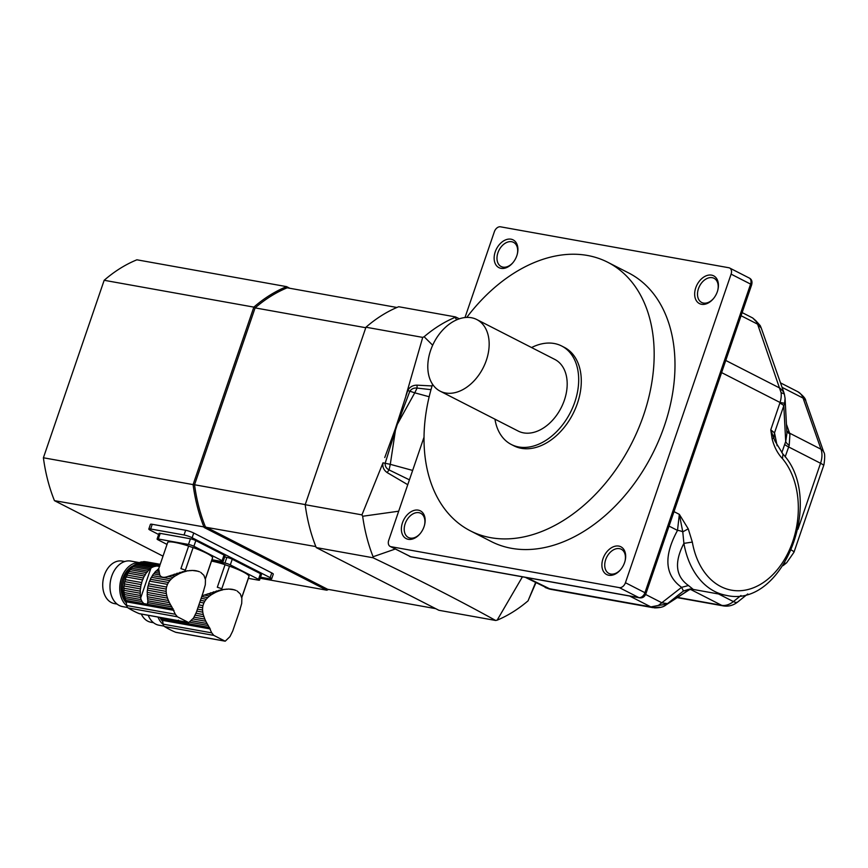 <?xml version="1.0" encoding="UTF-8"?>
<svg xmlns="http://www.w3.org/2000/svg" width="868" height="868" viewBox="0 0 868 868"><rect width="100%" height="100%" fill="white"/><g stroke="black" fill="none" stroke-linecap="round" stroke-linejoin="round"><path stroke-width="1.3" d="M175.672 632.262L224.953 641.094L213.821 635.398L211.727 632.859L163.141 624.157A4.025 2.864 100.2 0 0 164.54 626.566A140.768 100.059 100.2 0 0 175.672 632.262A4.025 2.864 100.2 0 0 176.085 632.381L225.235 641.192L229.966 636.613L232.711 631.058M211.51 561.086A23.837 3.548 18.9 0 1 225.062 564.667L217.326 587.245A23.837 3.548 18.9 0 1 221.785 588.764L229.521 566.186A23.837 3.548 18.9 0 1 249.051 576.168L241.749 597.51M201.745 596.533L207.756 597.607L209.611 595.99L204.371 595.057L202.027 595.73M204.371 595.057L221.557 589.719L228.577 589.036L234.479 589.839M236.009 590.414L232.635 589.394M241.771 597.661L248.899 576.862A5.024 0.749 -161.1 0 1 248.834 576.819M194.074 617.181L204.826 619.112L203.253 614.555L196.016 613.253M203.915 616.747L195.213 615.184M203.253 614.555L202.765 612.168L196.765 611.094M202.765 612.168L202.559 609.998L197.448 609.086M202.559 609.998L202.613 607.698L198.197 606.906M202.613 607.698L202.96 605.636L198.881 604.898M202.96 605.636L203.871 602.967L199.792 602.24M203.871 602.967L204.87 601.112L200.454 600.32M204.87 601.112L206.248 599.224L201.137 598.312M207.756 597.607L206.248 599.224M211.727 632.859L208.244 625.502L189.897 622.215M209.589 627.477L183.853 622.866L184.363 621.228L183.853 622.866L180.218 622.215L178.417 620.153M191.22 620.674L207.029 623.506L208.244 625.502M207.029 623.506L205.814 621.249L192.685 618.895M204.826 619.112L205.814 621.249M213.387 591.846L215.731 592.269L211.477 594.634L207.517 593.929M213.647 593.332L210.631 592.79M215.731 592.269L218.052 591.282L216.273 590.967M218.052 591.282L220.212 590.533L218.855 590.294M220.212 590.533L222.555 589.893L221.557 589.719M222.555 589.893L223.955 589.339M224.671 589.47L226.418 589.101M227.21 589.264L228.577 589.036M228.902 589.101L230.769 589.144M232.732 589.415L230.953 589.177L232.732 589.415M239.459 611.256L241.716 603.39L241.868 598.269L240.317 593.962L237.116 590.978M232.678 631.155L240.154 609.303M160.754 617.539A23.132 16.438 100.2 0 0 162.696 621.271M211.477 594.634L209.611 595.99M163.141 624.157L162.566 620.392A6.033 4.286 100.2 0 0 162.186 618.982A25.129 17.859 100.2 0 1 161.73 617.723M162.728 621.445A21.114 15.006 -79.8 0 1 159.918 617.398M157.976 617.039A23.132 16.438 100.2 0 0 163.184 624.396M153.517 622.703L150.913 622.237A21.624 15.364 -79.8 0 1 141.31 614.056M148.222 615.293A23.132 16.438 100.2 0 0 158.996 625.22L164.009 626.121M259.543 580.117A4.025 0.597 -161.1 0 0 258.523 579.314L260.454 573.672A4.025 0.597 18.9 0 1 261.474 574.475L259.543 580.117A4.025 0.597 -161.1 0 1 258.339 580.139L248.389 578.359M258.523 579.314L230.302 564.884A4.025 0.597 -161.1 0 0 224.921 563.05L226.852 557.408L224.671 557.017M224.921 563.05L211.651 560.674M260.454 573.672L232.233 559.242L230.302 564.884M229.521 566.186A5.024 0.749 18.9 0 1 225.062 564.667M226.852 557.408A4.025 0.597 18.9 0 1 232.233 559.242M139.26 613.643L188.54 622.475L177.408 616.79L175.314 614.251L126.728 605.538A4.025 2.864 100.2 0 0 128.128 607.947A140.768 100.059 100.2 0 0 139.26 613.643A4.025 2.864 100.2 0 0 139.683 613.763L188.823 622.573L193.553 617.994L196.298 612.45M166.84 595.936L167.502 598.128L147.191 594.493A3.429 2.441 100.2 0 0 147.202 592.41L166.84 595.936L166.352 593.56L147.365 590.153A3.429 2.441 100.2 0 0 147.647 588.07L166.146 591.379L166.2 589.079L148.092 585.835A3.429 2.441 100.2 0 0 148.634 583.806L166.547 587.018L167.459 584.348L149.546 581.137A3.429 2.441 100.2 0 0 150.348 579.249L168.457 582.493L169.835 580.605L151.336 577.296A3.429 2.441 100.2 0 0 152.356 575.582L171.343 578.989L173.199 577.372L167.958 576.439C163.781 577.98 161.047 577.48 159.766 574.963L158.692 568.768L167.752 542.283A23.837 3.548 18.9 0 1 188.649 546.048L180.913 568.638A23.837 3.548 18.9 0 1 185.372 570.146L193.108 547.567A23.837 3.548 18.9 0 1 212.638 557.549L205.336 578.891M167.958 576.439L185.144 571.101L192.175 570.417L198.067 571.231M199.597 571.795L196.222 570.775M205.369 579.043L212.486 558.243A5.024 0.749 -161.1 0 1 212.421 558.2M159.018 573.14L154.754 572.381A3.429 2.441 100.2 0 1 153.56 573.856A25.129 17.859 100.2 0 0 152.356 575.582M159.766 574.963L153.56 573.856M158.584 569.929L157.477 569.734A3.429 2.441 100.2 0 1 156.131 570.927A25.129 17.859 100.2 0 0 154.754 572.381M158.66 571.383L156.131 570.927M147.365 590.153A25.129 17.859 100.2 0 0 147.202 592.41M166.146 591.379L166.352 593.56M148.092 585.835A25.129 17.859 100.2 0 0 147.647 588.07M166.547 587.018L166.2 589.079M149.546 581.137A25.129 17.859 100.2 0 0 148.634 583.806M168.457 582.493L167.459 584.348M151.336 577.296A25.129 17.859 100.2 0 0 150.348 579.249M171.343 578.989L169.835 580.605M158.692 568.768L157.868 569.419A25.129 17.859 100.2 0 0 157.477 569.734M175.314 614.251L171.831 606.884L147.961 602.609L147.441 604.247L143.806 603.596L142.005 601.535L125.133 598.519A25.129 17.859 100.2 0 0 125.784 600.363A6.033 4.286 100.2 0 1 126.153 601.774L126.728 605.538M171.831 606.884L170.616 604.887L147.875 600.808L147.441 604.247L173.177 608.859M170.616 604.887L169.401 602.631L147.549 598.714A25.129 17.859 100.2 0 0 147.647 599.278L147.875 600.808M169.401 602.631L168.414 600.493L147.31 596.707A3.429 2.441 100.2 0 1 147.549 598.714M147.191 594.493A25.129 17.859 100.2 0 0 147.31 596.707M168.414 600.493L167.502 598.128M146.594 572.609L130.233 569.668A3.429 2.441 100.2 0 0 131.426 568.204L147.788 571.133A3.429 2.441 -79.8 0 1 146.594 572.609A25.129 17.859 -79.8 0 0 145.39 574.334L129.028 571.404A3.429 2.441 100.2 0 1 128.019 573.108A25.129 17.859 100.2 0 0 127.021 575.072A3.429 2.441 100.2 0 1 126.218 576.96A25.129 17.859 100.2 0 0 125.307 579.629A3.429 2.441 100.2 0 1 124.775 581.647A25.129 17.859 100.2 0 0 124.33 583.882A3.429 2.441 100.2 0 1 124.048 585.965A25.129 17.859 100.2 0 0 123.885 588.233A3.429 2.441 100.2 0 1 123.864 590.305A25.129 17.859 100.2 0 0 123.983 592.529A3.429 2.441 100.2 0 1 124.233 594.537A25.129 17.859 100.2 0 0 124.634 596.641A3.429 2.441 100.2 0 1 125.133 598.519M176.974 573.227L179.329 573.65L175.076 576.026L171.104 575.31M177.235 574.714L174.229 574.171M149.177 569.679L132.815 566.75A3.429 2.441 100.2 0 0 134.149 565.556L150.511 568.486A3.429 2.441 -79.8 0 1 149.177 569.679A25.129 17.859 -79.8 0 0 147.788 571.133M179.329 573.65L181.64 572.663L179.86 572.348M181.64 572.663L183.81 571.914L182.443 571.676M183.81 571.914L186.143 571.285L185.144 571.101M186.143 571.285L187.542 570.721M188.269 570.851L190.016 570.482M190.83 570.645L192.175 570.417M192.49 570.482L194.356 570.526M196.32 570.797L194.541 570.558L196.32 570.797M203.047 592.638L205.315 584.772L205.456 579.65L203.904 575.343L200.703 572.359M196.266 612.537L203.752 590.685M136.634 563.994A23.132 16.438 100.2 0 0 123.614 580.529A23.132 16.438 100.2 0 0 126.283 602.652M123.885 588.233L140.247 591.162A3.429 2.441 -79.8 0 1 140.225 593.245L123.864 590.305M140.247 591.162A25.129 17.859 -79.8 0 1 140.41 588.905L124.048 585.965M140.41 588.905A3.429 2.441 -79.8 0 0 140.692 586.822L124.33 583.882M140.692 586.822A25.129 17.859 -79.8 0 1 141.137 584.587L124.775 581.647M141.137 584.587A3.429 2.441 -79.8 0 0 141.668 582.558L125.307 579.629M141.668 582.558A25.129 17.859 -79.8 0 1 142.58 579.889L126.218 576.96M142.58 579.889A3.429 2.441 -79.8 0 0 143.383 578.001L127.021 575.072M143.383 578.001A25.129 17.859 -79.8 0 1 144.381 576.048L128.019 573.108M145.39 574.334A3.429 2.441 -79.8 0 1 144.381 576.048M130.233 569.668A25.129 17.859 100.2 0 0 129.028 571.404M175.076 576.026L173.199 577.372M132.815 566.75A25.129 17.859 100.2 0 0 131.426 568.204M150.511 568.486A25.129 17.859 -79.8 0 1 150.913 568.171L152.117 567.379L135.668 564.428A25.129 17.859 100.2 0 0 134.149 565.556M135.668 564.428A3.429 2.441 100.2 0 0 137.111 563.549L153.972 566.576L156.837 566.023L138.717 562.779A25.129 17.859 100.2 0 0 137.111 563.549M152.117 567.379L153.972 566.576M138.717 562.779A3.429 2.441 100.2 0 0 140.215 562.236L159.723 565.741M156.837 566.023L159.669 566.435M159.951 565.101L141.864 561.856A25.129 17.859 100.2 0 0 140.215 562.236M142.341 561.943A3.429 2.441 100.2 0 0 143.372 561.672L160.092 564.667M160.189 564.395L145.01 561.683A25.129 17.859 100.2 0 0 143.372 561.672M146.312 561.911A3.429 2.441 100.2 0 0 146.497 561.867L160.211 564.319M142.005 601.535L141.083 599.593L124.634 596.641M141.083 599.593L140.681 598.03A25.129 17.859 -79.8 0 1 140.594 597.466L124.233 594.537M140.594 597.466A3.429 2.441 -79.8 0 0 140.345 595.459L123.983 592.529M140.345 595.459A25.129 17.859 -79.8 0 1 140.225 593.245M126.316 602.826A21.114 15.006 -79.8 0 1 121.694 582.656A21.114 15.006 -79.8 0 1 133.346 565.719M139.444 562.681A23.132 16.438 100.2 0 0 121.043 579.271A23.132 16.438 100.2 0 0 126.771 605.777M117.104 604.085L114.5 603.618A21.624 15.364 -79.8 0 1 103.183 579.629A21.624 15.364 -79.8 0 1 122.128 561.064L124.732 561.531M139.531 562.648L130.753 561.075A23.132 16.438 100.2 0 0 110.486 580.942A23.132 16.438 100.2 0 0 122.583 606.602L127.596 607.502M223.13 561.498A4.025 0.597 -161.1 0 0 222.11 560.695L224.042 555.053A4.025 0.597 18.9 0 1 225.062 555.856L223.13 561.498A4.025 0.597 -161.1 0 1 221.926 561.52L211.976 559.741M167.025 544.41L158.106 539.853A4.025 0.597 -161.1 0 1 157.086 539.05A4.025 0.597 -161.1 0 1 158.291 539.017L188.508 544.442L190.439 538.789L160.222 533.375L158.291 539.017M224.042 555.053L195.832 540.623L193.889 546.265A4.025 0.597 -161.1 0 0 188.508 544.442M222.11 560.695L193.889 546.265M193.108 547.567A5.024 0.749 18.9 0 1 188.649 546.048M157.086 539.05L159.018 533.397A4.025 0.597 18.9 0 1 160.222 533.375M190.439 538.789A4.025 0.597 18.9 0 1 195.832 540.623M407.754 484.702L387.128 472.561C383.678 470.087 382.3 466.843 382.994 462.828L361.945 514.876L362.661 516.254A159.896 113.654 -79.8 0 0 373.099 556.746L373.001 557.755C418.398 579.466 459.291 600.374 495.65 620.468L438.893 610.291L316.234 547.578A159.896 113.654 -79.8 0 1 305.189 504.699L365.96 327.214A159.896 113.654 -79.8 0 1 398.694 306.729L455.461 316.907L455.038 317.395L456.742 319.793M459.346 318.795L455.461 316.907M535.567 582.58L528.069 600.83A159.896 113.654 -79.8 0 1 497.147 620.175L522.417 576.819M495.65 620.468L497.147 620.175M361.945 514.876L305.189 504.699M373.001 557.755L316.234 547.578M455.038 317.395A159.896 113.654 -79.8 0 0 424.126 336.741L422.716 337.392L365.96 327.214M384.752 457.544L395.168 429.259L407.721 390.589C409.663 386.976 412.777 385.164 417.052 385.164L432.08 385.945M422.716 337.392L405.899 395.797M373.099 556.746L395.265 549.032M362.661 516.254L398.672 511.209M424.126 336.741L432.665 345.225M396.86 424.322A6.033 0.933 -161.9 0 0 397.273 424.43L385.132 463.393C385.023 466.29 386.336 468.47 389.059 469.913L409.414 479.83M395.168 429.259A6.033 0.857 -160.3 0 0 395.58 429.389L390.285 464.326L412.636 470.423M407.721 390.589L409.859 391.197L397.273 424.43L414.763 392.824L409.859 391.197C411.551 388.799 413.96 387.757 417.074 388.072L417.052 385.164M382.994 462.828L390.285 464.326L389.059 469.913L387.128 472.561M431.005 389.667L417.074 388.072L414.763 392.824L429.172 396.752M464.988 317.536L494.369 231.702A6.033 4.145 117.1 0 1 500.478 226.808L728.849 267.745A6.033 4.145 117.1 0 1 729.663 268.017A6.033 4.145 117.1 0 1 731.095 274.136L625.437 582.732A6.033 4.145 117.1 0 1 619.329 587.625L390.958 546.688A6.033 4.145 117.1 0 1 390.144 546.417A6.033 4.145 117.1 0 1 388.723 540.297L424.04 437.136M432.568 384.296A150.848 103.704 -62.9 0 0 470.434 530.88L491.234 541.524A150.848 103.704 -62.9 0 0 664.345 425.938A150.848 103.704 -62.9 0 0 628.584 272.91L607.774 262.277A150.848 103.704 -62.9 0 0 466.778 317.406M516.829 255.702A15.591 10.72 117.1 0 1 512.782 262.852A15.591 10.72 117.1 0 1 494.662 262.071A15.591 10.72 117.1 0 1 506.109 239.687A15.591 10.72 117.1 0 1 517.35 253.912A15.591 10.72 117.1 0 1 516.829 255.702M424.051 526.659A15.591 10.72 117.1 0 1 420.014 533.809A15.591 10.72 117.1 0 1 401.895 533.028A15.591 10.72 117.1 0 1 413.342 510.644A15.591 10.72 117.1 0 1 424.582 524.869A15.591 10.72 117.1 0 1 424.051 526.659M624.569 562.605A15.591 10.72 117.1 0 1 620.533 569.755A15.591 10.72 117.1 0 1 602.414 568.974A15.591 10.72 117.1 0 1 613.86 546.59A15.591 10.72 117.1 0 1 625.101 560.815A15.591 10.72 117.1 0 1 624.569 562.605M717.348 291.648A15.591 10.72 117.1 0 1 713.301 298.798A15.591 10.72 117.1 0 1 695.181 298.017A15.591 10.72 117.1 0 1 706.628 275.633A15.591 10.72 117.1 0 1 717.869 289.858A15.591 10.72 117.1 0 1 717.348 291.648M525.314 577.339L547.99 588.461L650.881 606.906L658.356 605.452L681.597 587.343C664.801 575.245 663.445 556.269 677.507 530.413L679.34 514.366L688.237 528.84L682.769 531.845L679.34 514.366L674.002 511.632M424.495 525.205A13.573 9.331 -62.9 0 0 420.741 513.303A13.573 9.331 -62.9 0 0 406.257 521.136A13.573 9.331 -62.9 0 0 408.383 537.476A13.573 9.331 -62.9 0 0 420.231 533.549M517.263 254.248A13.573 9.331 -62.9 0 0 513.509 242.346A13.573 9.331 -62.9 0 0 499.024 250.179A13.573 9.331 -62.9 0 0 501.151 266.519A13.573 9.331 -62.9 0 0 512.999 262.581M717.782 290.194A13.573 9.331 -62.9 0 0 714.028 278.292A13.573 9.331 -62.9 0 0 699.543 286.125A13.573 9.331 -62.9 0 0 701.669 302.465A13.573 9.331 -62.9 0 0 713.518 298.527M625.014 561.151A13.573 9.331 -62.9 0 0 621.26 549.249A13.573 9.331 -62.9 0 0 606.775 557.082A13.573 9.331 -62.9 0 0 608.902 573.423A13.573 9.331 -62.9 0 0 620.75 569.495M652.834 607.633A16.091 11.436 -79.8 0 1 652.812 607.633L550.779 589.339A16.091 11.436 -79.8 0 1 548.467 588.558M550.779 589.339L526.757 577.6M688.237 528.84L692.328 542.077A74.42 52.894 100.2 0 0 770.751 576.667A74.42 52.894 100.2 0 0 782.491 458.684C777.576 453.432 774.126 446.825 772.14 438.882L770.762 429.823L774.929 441.009M779.909 403.099A16.091 2.387 18.9 0 1 783.804 405.714L774.516 432.85L770.762 429.823L780.061 402.492C781.146 398.857 781.482 395.548 781.07 392.586L757.59 324.165L755.844 320.715L752.686 317.97L760.249 325.652L755.844 320.715M659.517 607.231L652.812 607.633A16.091 11.436 -79.8 0 1 650.49 606.851M688.454 589.383L683.452 591.01L665.083 605.517M692.523 589.307L689.702 588.981M690.255 589.144L665.832 605.05C663.64 606.949 659.875 607.882 654.526 607.871L650.881 606.906L629.647 596.045M772.14 438.882A6.033 1.844 -8.8 0 0 773.93 437.385L774.516 432.85L777.12 445.74M782.491 458.684L782.936 454.051C825.425 499.176 783.413 609.01 726.266 595.361A80.453 57.18 -79.8 0 1 683.908 543.368L682.769 531.845A11.067 7.183 -150.1 0 0 677.507 530.413L669.044 526.095M692.328 542.077L683.908 543.368C674.067 562.377 675.586 576.428 688.487 585.531L692.816 589.046L687.706 589.611M784.607 403.284L783.804 405.714L785.703 441.497L786.929 433.49L785.073 398.455L784.607 403.284L780.061 402.492L721.601 372.6M690.093 589.144L667.058 604.161L658.356 605.452M781.07 392.586L784.325 393.985L783.739 392.13L780.082 388.224L725.756 360.448M785.052 398.141L784.325 393.985M692.816 589.046L683.452 591.01L681.597 587.343L688.487 585.531M786.43 424.235L789.934 434.163L789.207 445.392L785.171 456.894M781.818 452.684L785.703 441.497A16.091 4.709 -159.2 0 0 789.207 445.392M494.955 419.179A55.313 38.029 -62.9 0 0 511.317 444.492L513.921 445.826A55.313 38.029 -62.9 0 0 577.394 403.446A55.313 38.029 -62.9 0 0 564.276 347.33L561.683 346.006A55.313 38.029 -62.9 0 0 531.574 347.547M470.434 530.88A150.848 103.704 -62.9 0 0 643.535 415.295A150.848 103.704 -62.9 0 0 607.774 262.277M440.163 391.164L518.185 431.06A40.221 27.657 -62.9 0 0 564.352 400.235A40.221 27.657 -62.9 0 0 554.815 359.428L476.792 319.543A40.221 27.657 -62.9 0 0 433.859 342.762A40.221 27.657 -62.9 0 0 440.163 391.164A40.221 27.657 -62.9 0 0 486.33 360.35A40.221 27.657 -62.9 0 0 476.792 319.543M511.317 444.492A55.313 38.029 -62.9 0 0 574.79 402.112A55.313 38.029 -62.9 0 0 561.683 346.006M328.592 589.448A159.896 113.654 -79.8 0 1 326.802 590.197L204.143 527.484A159.896 113.654 -79.8 0 1 193.097 484.604L43.4 457.772L104.171 280.288L253.857 307.12A159.896 113.654 -79.8 0 1 286.603 286.635L136.905 259.803A159.896 113.654 -79.8 0 0 104.171 280.288M193.097 484.604L253.857 307.12L255.105 307.89L194.541 484.756L193.097 484.604M396.904 307.478L287.189 287.807L286.603 286.635L289.825 288.284M260.541 577.198L269.872 578.869A6.033 0.901 -161.1 0 0 271.673 578.837L273.29 574.128A6.033 0.901 -161.1 0 0 271.76 572.923L193.738 533.028A6.033 0.901 -161.1 0 0 185.654 530.283L184.049 534.992L150.631 529.003A6.033 0.901 -161.1 0 0 148.819 529.035A6.033 0.901 -161.1 0 0 150.348 530.24L158.649 534.493M185.654 530.283L152.236 524.294A6.033 0.901 -161.1 0 0 150.424 524.337L148.819 529.035M305.221 504.59L194.541 484.756A158.887 112.938 100.2 0 0 205.369 526.778L327.605 589.274L326.802 590.197L260.183 578.262M163.01 556.16L54.445 500.652L315.844 546.58M54.445 500.652A159.896 113.654 -79.8 0 1 43.4 457.772M287.189 287.807A158.887 112.938 100.2 0 0 255.105 307.89L365.775 327.724M435.671 608.652L327.605 589.274M271.673 578.837A6.033 0.901 -161.1 0 0 270.143 577.632L192.121 537.737A6.033 0.901 -161.1 0 0 184.049 534.992M213.821 635.398L164.54 626.566M210.381 628.964L162.566 620.392M180.218 622.215L162.186 618.982M177.408 616.79L128.128 607.947M173.969 610.345L126.153 601.774M143.806 603.596L125.784 600.363M140.681 598.03L150.913 568.171M390.958 546.688L410.466 556.659L638.837 597.596A6.033 4.145 -62.9 0 0 644.946 592.703L750.603 284.107A6.033 4.145 -62.9 0 0 749.171 277.988C751.71 279.203 752.523 281.514 751.623 284.91A4.025 0.597 -161.1 0 0 750.603 284.107L731.095 274.136M409.653 556.388A6.033 4.145 -62.9 0 0 410.466 556.659A4.025 2.864 -79.8 0 0 411.052 556.855L390.144 546.417M751.623 284.91L645.966 593.506A4.025 0.597 -161.1 0 0 644.946 592.703L625.437 582.732M645.966 593.506C644.75 596.848 642.57 598.28 639.412 597.792A4.025 2.864 -79.8 0 1 638.837 597.596L619.329 587.625M677.55 597.412L721.666 605.321L690.147 589.209M645.564 594.439L662.154 602.924L667.731 603.607M783.75 392.13L761.258 328.071L757.59 324.165L741.077 315.724M718.541 593.972L733.395 601.578A20.116 13.823 -62.9 0 1 721.666 605.321A12.065 8.582 100.2 0 0 723.402 605.907L677.224 597.629M791.442 550.117A12.065 1.79 -161.1 0 1 793.97 552.243L823.613 465.682A12.065 1.79 -161.1 0 0 820.542 463.262A20.116 13.823 -62.9 0 0 821.019 449.233A12.065 7.335 160.7 0 1 823.765 452.163L805.819 401.016A12.065 7.335 160.7 0 0 803.074 398.086A20.116 13.823 -62.9 0 0 797.844 391.728M786.788 430.875L789.565 433.143L821.019 449.233L803.074 398.086L782.068 387.345M797.942 529.296L820.542 463.262L788.589 446.922A16.091 2.387 -161.1 0 1 784.683 444.308M793.97 552.243L786.647 562.789A12.065 4.796 -128.7 0 1 784.639 563.213M747.76 593.951L737.767 601.947A12.065 4.796 -128.7 0 1 733.395 601.578L740.968 595.513M786.831 431.656L789.934 434.163M152.236 524.294L150.631 529.003M193.738 533.028L192.121 537.737M271.76 572.923L270.143 577.632M528.731 599.213L535.925 582.764M639.412 597.792L411.052 556.855M749.171 277.988L729.663 268.017M545.158 587.484L549.455 589.068M742.151 312.589L752.686 317.97M780.495 382.864L797.822 391.718C803.095 395.624 805.764 398.716 805.819 401.016M783.088 565.632L786.647 562.789M823.765 452.163C824.925 453.313 824.991 457.436 823.971 464.532L823.613 465.682M737.767 601.947C733.384 605.397 728.588 606.71 723.402 605.907M782.936 454.051L774.907 440.933M761.258 328.071L760.249 325.652M726.266 595.361L692.425 589.296"/></g></svg>
